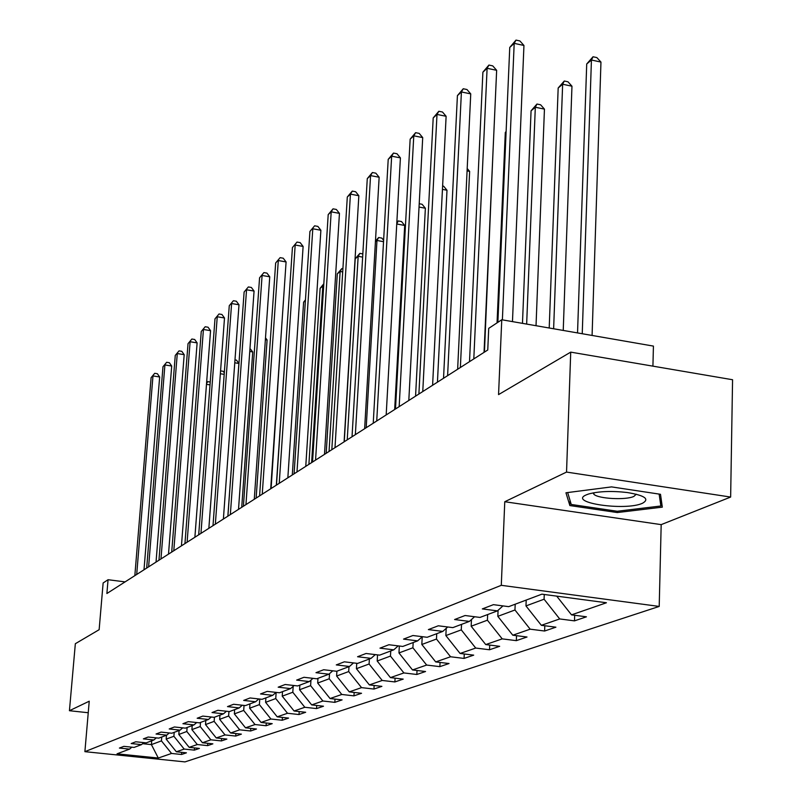 <?xml version="1.0" encoding="UTF-8"?>
<svg xmlns="http://www.w3.org/2000/svg" width="802" height="802" viewBox="0 0 802 802"><rect width="100%" height="100%" fill="white"/><g stroke="black" fill="none" stroke-linecap="round" stroke-linejoin="round"><path stroke-width="1.2" d="M652.918 366.153L653.429 346.103L501.761 319.757L488.719 328.369L487.756 349.993L106.887 593.52L108.059 579.716L103.137 582.974L99.137 629.7L75.338 643.715L69.433 710.712L88.24 712.737M730.642 497.06L732.567 379.737L570.723 352.128L566.543 472.077L504.769 501.731L501.29 585.32L659.204 606.432L661.179 524.628L730.642 497.06L566.543 472.077M501.29 585.32L84.892 751.664L184.971 761.9L659.204 606.432M158.295 758.04L171.548 753.449L181.563 754.481L186.425 752.827L176.36 751.785L184.179 749.078L194.355 750.131L199.407 748.416L189.162 747.344L197.282 744.537L207.628 745.619L212.871 743.835L202.455 742.742L210.886 739.815L221.412 740.938L226.856 739.083L216.259 737.96L225.021 734.923L235.728 736.066L241.382 734.141L230.605 732.988L239.718 729.83L250.605 731.003L256.49 729.008L245.522 727.815L255.006 724.537L266.094 725.74L272.219 723.655L261.051 722.442L270.926 719.013L282.214 720.256L288.59 718.091L277.221 716.838L287.517 713.269L299.016 714.542L305.672 712.276L294.083 710.993L304.82 707.274L316.539 708.587L323.487 706.221L311.677 704.898L322.895 701.008L334.835 702.362L342.093 699.895L330.053 698.532L341.772 694.462L353.953 695.865L361.542 693.279L349.271 691.875L361.532 687.625L373.953 689.058L381.892 686.362L369.371 684.908L382.213 680.457L394.885 681.941L403.205 679.114L390.434 677.61L403.897 672.938L416.829 674.482L425.561 671.515L412.519 669.951L426.654 665.058L439.867 666.642L449.03 663.525L435.707 661.921L450.564 656.768L464.057 658.422L473.701 655.144L460.087 653.47L475.716 648.056L489.521 649.76L499.666 646.312L485.741 644.577L502.222 638.873L516.328 640.648L527.024 637.009L512.789 635.204L530.172 629.179L544.608 631.024L555.906 627.184L541.34 625.309L559.706 618.943L574.483 620.868L586.432 616.808L571.515 614.853L606.432 602.763L541.901 594.162L508.689 606.653L493.42 604.658L482.323 608.908L497.451 610.873L479.987 617.43L465.08 615.515L454.604 619.535L469.37 621.42L452.849 627.625L438.293 625.791L428.378 629.59L442.804 631.405L427.155 637.289L412.93 635.515L403.536 639.114L417.631 640.868L402.794 646.442L388.89 644.738L379.968 648.156L393.752 649.841L379.657 655.134L366.053 653.49L357.572 656.738L371.055 658.362L357.652 663.404L344.339 661.82L336.279 664.908L349.471 666.482L336.7 671.274L323.677 669.74L315.988 672.688L328.91 674.201L316.74 678.783L303.978 677.289L296.65 680.106L309.311 681.57L297.692 685.941L285.181 684.497L278.184 687.184L290.595 688.607L279.487 692.778L267.236 691.384L260.54 693.951L272.7 695.324L262.084 699.314L250.074 697.961L243.668 700.417L255.597 701.76L245.432 705.58L233.643 704.266L227.507 706.612L239.217 707.915L229.472 711.574L217.903 710.301L212.029 712.547L223.507 713.81L214.164 717.319L202.816 716.086L197.172 718.251L208.45 719.474L199.477 722.843L188.33 721.64L182.916 723.715L193.984 724.908L185.372 728.146L174.425 726.973L169.222 728.968L180.099 730.131L171.808 733.239L161.052 732.096L156.049 734.02L166.736 735.143L158.766 738.141L148.19 737.028L143.378 738.873L153.874 739.975L146.205 742.863L135.809 741.78L131.167 743.554L141.493 744.627L134.104 747.414L123.879 746.351L119.408 748.066L129.563 749.118L117.042 753.82L158.295 758.04L151.408 744.607L161.443 740.888L161.743 737.028M544.267 594.482L544.087 599.214L525.972 605.921L526.202 600.066M502.954 605.901L497.451 610.873M559.706 618.943L544.087 599.214M541.34 625.309L525.972 605.921M515.195 604.197L514.964 609.991L497.831 616.337L498.082 610.302M474.573 616.738L469.37 621.42M530.172 629.179L514.964 609.991M512.789 635.204L497.831 616.337M487.646 614.553L487.405 620.197L471.165 626.212L471.466 619.545M447.737 626.984L442.804 631.405M502.222 638.873L487.405 620.197M485.741 644.577L471.165 626.212M461.531 624.367L461.28 629.871L445.862 635.575L446.203 628.357M422.313 636.678L417.631 640.868M475.716 648.056L461.28 629.871M460.087 653.47L445.862 635.575M436.739 633.69L436.478 639.054L421.832 644.477L422.213 636.768M398.203 645.881L393.752 649.841M450.564 656.768L436.478 639.054M435.707 661.921L421.832 644.477M413.17 642.542L412.9 647.785L398.965 652.938L399.326 646.021M375.296 654.612L371.055 658.362M426.654 665.058L412.9 647.785M412.519 669.951L398.965 652.938M390.744 650.973L390.464 656.086L377.191 661.008L377.531 654.883M353.502 662.913L349.471 666.482M403.897 672.938L390.464 656.086M390.434 677.61L377.191 661.008M369.371 659.003L369.09 664.006L356.429 668.688L356.74 663.294M332.76 670.813L328.91 674.201M382.213 680.457L369.09 664.006M369.371 684.908L356.429 668.688M348.98 666.662L348.7 671.555L336.619 676.026L336.9 671.204M312.98 678.342L309.311 681.57M361.532 687.625L348.7 671.555M349.271 691.875L336.619 676.026M329.532 673.65L329.231 678.763L317.682 683.043L317.963 678.322M294.103 685.53L290.595 688.607M341.772 694.462L329.231 678.763M330.053 698.532L317.682 683.043M310.955 680.116L310.615 685.65L299.567 689.75L299.858 685.119M276.058 692.387L272.7 695.324M322.895 701.008L310.615 685.65M311.677 704.898L299.567 689.75M293.181 686.332L292.8 692.246L282.224 696.166L282.515 691.635M258.815 698.943L255.597 701.76M304.82 707.274L292.8 692.246M294.083 710.993L282.224 696.166M276.149 692.397L275.748 698.562L265.602 702.321L265.893 697.88M242.294 705.229L239.217 707.915M287.517 713.269L275.748 698.562M277.221 716.838L265.602 702.321M259.768 699.053L259.387 704.617L249.653 708.226L249.953 703.875M226.465 711.244L223.507 713.81M270.926 719.013L259.387 704.617M261.051 722.442L249.653 708.226M244.049 705.419L243.698 710.432L234.354 713.89L234.655 709.63M211.287 717.008L208.45 719.474M255.006 724.537L243.698 710.432M245.522 727.815L234.354 713.89M228.941 711.514L228.63 716.006L219.648 719.334L219.948 715.153M196.721 722.542L193.984 724.908M239.718 729.83L228.63 716.006M230.605 732.988L219.648 719.334M214.445 717.219L214.144 721.369L205.512 724.567L205.813 720.467M182.716 727.855L180.099 730.131M225.021 734.923L214.144 721.369M216.259 737.96L205.512 724.567M200.51 722.452L200.209 726.532L191.899 729.609L192.199 725.579M169.262 732.968L166.736 735.143M210.886 739.815L200.209 726.532M202.455 742.742L191.899 729.609M187.107 727.494L186.806 731.494L178.806 734.462L179.107 730.502M156.31 737.88L153.874 739.975M197.282 744.537L186.806 731.494M189.162 747.344L178.806 734.462M174.194 732.346L173.894 736.276L166.174 739.133L166.475 735.244M143.839 742.612L141.493 744.627M184.179 749.078L173.894 736.276M176.36 751.785L166.174 739.133M151.708 740.797L151.408 744.607L142.596 743.685M131.829 747.173L129.563 749.118M171.548 753.449L161.443 740.888M501.761 319.757L498.553 394.604L570.723 352.128M84.892 751.664L89.233 701.209L69.433 710.712M125.082 581.881L108.059 579.716M571.515 614.853L556.708 596.137M181.563 754.481L181.723 752.346M194.355 750.131L194.525 747.905M207.628 745.619L207.798 743.304M221.412 740.938L221.583 738.522M235.728 736.066L235.898 733.559M250.605 731.003L250.785 728.386M266.094 725.74L266.274 723.003M282.214 720.256L282.404 717.399M299.016 714.542L299.206 711.564M316.539 708.587L316.73 705.459M334.835 702.362L335.025 699.093M353.953 695.865L354.153 692.437M373.953 689.058L374.143 685.459M394.885 681.941L395.085 678.151M416.829 674.482L417.03 670.492M439.867 666.642L440.067 662.442M464.057 658.422L464.268 653.981M489.521 649.76L489.711 645.069M516.328 640.648L516.528 635.675M544.608 631.024L544.809 625.76M574.483 620.868L574.673 615.264M504.769 501.731L661.179 524.628M611.555 486.894L565.951 492.779L569.861 505.561L617.299 512.548L662.322 507.145L660.497 494.293L611.555 486.894M617.339 511.245L617.299 512.548M570.032 500.428L569.861 505.561M143.999 569.791L159.658 376.98L152.981 375.927L136.701 574.453M151.107 377.662L154.706 373.311L151.107 377.662L134.836 575.646M154.706 373.311L157.372 373.732L159.658 376.98M210.014 384.89L206.485 384.328M206.605 382.714L207.708 381.652L210.224 382.053M207.708 381.652L206.545 383.516M586.292 494.864C567.395 502.724 625.339 511.255 642.502 503.255C649.921 499.034 644.808 495.446 627.164 492.508C611.675 490.774 598.833 491.275 588.638 493.992L586.292 494.864M593.139 492.889L593.891 494.263C598.051 498.784 625.881 500.298 633.851 496.428L636.277 494.202M659.144 494.082L660.868 505.992L617.239 511.255L571.255 504.468L567.656 492.558M661.059 498.232L660.868 505.992M156.029 562.102L171.708 366.023L164.911 364.94L148.611 566.834M162.976 366.735L166.656 362.293L162.976 366.735L146.676 568.077M166.656 362.293L169.362 362.725L171.708 366.023M168.5 554.122L184.189 354.664L177.282 353.552L160.971 558.934M175.267 355.406L179.036 350.875L175.267 355.406L158.956 560.227M179.036 350.875L181.793 351.316L184.189 354.664M224.189 374.354L220.35 373.752M220.57 370.875L223.177 371.296L224.299 372.86M227.848 516.177L238.896 363.456L234.765 362.795M234.976 359.887L236.47 360.128L238.896 363.456M181.442 545.851L197.122 342.885L190.114 341.742L173.793 550.743M188.029 343.667L191.868 339.025L188.029 343.667L171.708 552.077M191.868 339.025L194.675 339.487L197.122 342.885M194.886 537.25L210.555 330.665L203.427 329.492L187.107 542.222M201.252 331.487L205.192 326.745L201.252 331.487L184.941 543.606M205.192 326.745L208.039 327.216L210.555 330.665M208.851 528.317L224.5 317.973L217.242 316.76L200.951 533.37M214.996 318.835L219.026 313.983L214.996 318.835L198.695 534.814M219.026 313.983L221.923 314.474L224.5 317.973M241.723 507.305L252.74 351.938L249.763 351.446M249.973 348.509L252.74 351.938M256.139 498.092L267.096 339.988L265.372 339.697M265.502 337.832L267.096 339.988M271.096 488.518L281.642 327.517M223.387 519.024L238.996 304.78L231.608 303.537L215.347 524.167M229.272 305.692L233.402 300.73L229.272 305.692L213.001 525.671M233.402 300.73L236.349 301.231L238.996 304.78M287.858 315.457L276.329 485.17M238.515 509.36L254.064 291.066L246.545 289.783L230.344 514.583M244.119 292.018L248.349 286.946L244.119 292.018L227.898 516.147M248.349 286.946L251.357 287.457L254.064 291.066M305.402 300.7L303.607 302.204L292.289 474.974M303.607 302.204L305.452 299.838M254.274 499.285L269.743 276.8L262.094 275.467L245.953 504.598M259.567 277.803L263.908 272.59L259.567 277.803L243.407 506.222M263.908 272.59L266.966 273.121L269.743 276.8M311.627 462.614L322.825 286.033L320.118 288.319L308.9 464.348M323.667 286.184L322.825 286.033L323.777 284.419M320.118 288.319L323.818 283.758M270.705 488.779L286.083 261.933L278.294 260.55L262.244 494.182M275.657 262.986L280.119 257.653L275.657 262.986L259.587 495.887M280.119 257.653L283.226 258.204L286.083 261.933M329.051 451.466L340.128 271.477L337.301 273.853L326.203 453.29M342.705 271.928L340.128 271.477L341.822 268.58L342.905 268.77M337.301 273.853L341.822 268.58M287.848 477.812L303.116 246.435L295.176 245.011L279.236 483.315M292.429 247.547L297.011 242.074L292.429 247.547L276.469 485.09M297.011 242.074L300.179 242.635L303.116 246.435M347.226 439.847L358.163 256.299L355.216 258.775L344.258 441.742M362.644 257.111L358.163 256.299L359.857 253.372L362.835 253.903M355.216 258.775L359.857 253.372M305.762 466.353L320.88 230.254L312.8 228.781L296.991 471.967M309.923 231.437L314.635 225.813L309.923 231.437L294.093 473.822M314.635 225.813L317.863 226.405L320.88 230.254M366.193 427.717L376.97 240.48L375.426 241.773M383.536 241.673L376.97 240.48L378.664 237.512L381.832 238.094L383.617 240.309M375.466 241.061L378.664 237.512M324.489 454.383L339.447 213.372L331.196 211.838L315.557 460.097M328.198 214.605L333.041 208.841L331.196 211.838L328.198 214.605L312.529 462.032M333.041 208.841L336.329 209.452L339.447 213.372M394.674 409.511L404.689 225.452L396.749 223.979M396.85 222.254L398.303 220.951L401.531 221.552L404.689 225.452M398.303 220.951L396.769 223.658M344.098 441.852L358.845 195.718L350.434 194.134L334.995 447.666M347.296 197.021L352.278 191.097L350.434 194.134L347.296 197.021L331.817 449.701M352.278 191.097L355.637 191.728L358.845 195.718M415.566 396.148L425.371 208.239L419.035 207.046M419.215 203.728L422.113 204.279L425.371 208.239M364.639 428.719L379.145 177.242L370.564 175.598L355.356 434.644M367.276 178.625L372.409 172.52L370.564 175.598L367.276 178.625L352.028 436.769M372.409 172.52L375.837 173.182L379.145 177.242M437.441 382.163L446.995 190.244L442.453 189.372M442.624 186.014L443.636 186.204L446.995 190.244M386.183 414.935L400.409 157.884L391.657 156.179L376.729 420.98M388.208 159.357L393.501 153.072L391.657 156.179L388.208 159.357L373.231 423.215M393.501 153.072L397 153.753L400.409 157.884M460.368 367.506L469.641 171.387L467.075 170.896M467.195 168.5L469.641 171.387M408.809 400.469L422.714 137.593L413.772 135.819L399.165 406.634M410.153 139.147L415.616 132.681L413.772 135.819L410.153 139.147L395.496 408.98M415.616 132.681L419.185 133.393L422.714 137.593M484.428 352.118L493.019 151.568M432.599 385.261L446.123 116.28L437 114.435L422.764 391.546M433.2 117.934L438.834 111.267L437 114.435L433.2 117.934L418.895 394.023M438.834 111.267L442.483 112.009L446.123 116.28M506.112 131.819L505.3 132.49L497.05 322.865M505.3 132.49L506.122 131.448M457.641 369.241L470.744 93.884L461.411 91.959L447.606 375.667M457.411 95.639L463.245 88.751L461.411 91.959L457.411 95.639L443.536 378.263M463.245 88.751L466.964 89.523L470.744 93.884M536.027 325.712L544.448 109.122L535.315 107.237L531.064 110.816L522.473 323.356M526.653 324.078L535.315 107.237L536.969 104.039L540.618 104.791L544.448 109.122M531.064 110.816L536.969 104.039M484.047 352.359L496.649 70.305L487.105 68.3L473.802 358.915M482.894 72.17L488.929 65.062L487.105 68.3L482.894 72.17L469.511 361.662M488.929 65.062L492.739 65.874L496.649 70.305M563.235 330.434L571.966 86.205L562.643 84.24L558.172 88.009L549.21 327.998M553.631 328.77L562.643 84.24L564.277 81.012L567.996 81.804L571.966 86.205M558.172 88.009L564.277 81.012M512.468 321.612L523.947 45.463L514.192 43.358L502.383 319.868M509.751 47.448L515.997 40.1L514.192 43.358L509.751 47.448L497.872 322.324M515.997 40.1L519.896 40.942L523.947 45.463M592.087 335.447L600.959 62.075L591.435 60.02L586.713 63.99L577.54 332.92M582.242 333.732L591.435 60.02L593.039 56.762L596.848 57.584L600.959 62.075M586.713 63.99L593.039 56.762M593.941 492.749L593.891 494.263"/></g></svg>
